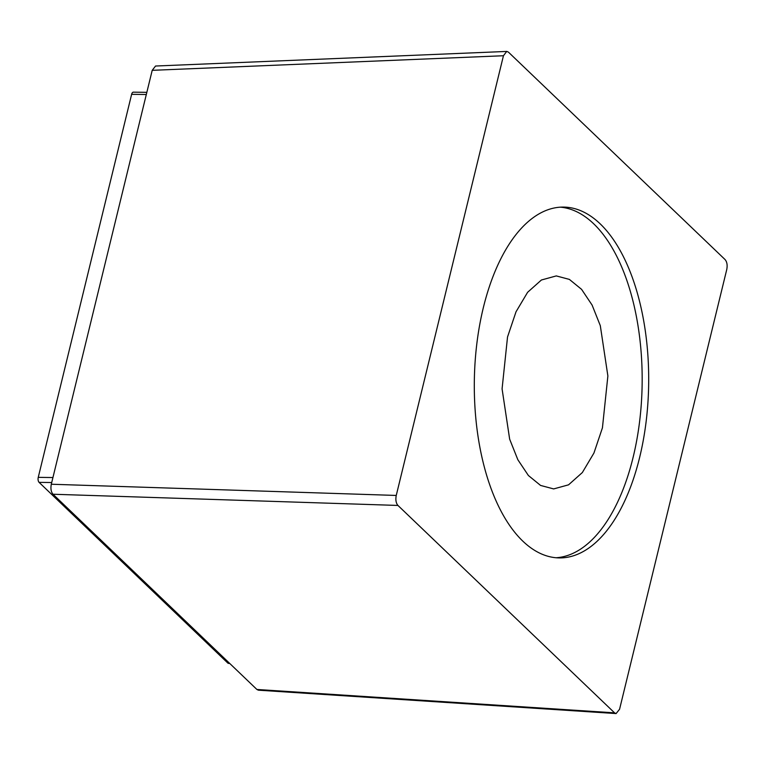 <?xml version="1.0" encoding="UTF-8"?>
<svg xmlns="http://www.w3.org/2000/svg" width="765" height="765" viewBox="0 0 765 765"><rect width="100%" height="100%" fill="white"/><g stroke="black" fill="none" stroke-linecap="round" stroke-linejoin="round"><path stroke-width="1.15" d="M507.53 336.983L516.012 311.804L527.611 292.297L541.41 280L556.298 275.916L569.39 279.407L581.572 289.342L592.1 305.082L600.305 325.67L607.879 375.969L602.428 427.855L593.946 453.023L582.347 472.541L568.548 484.838L553.659 488.921L540.568 485.431L528.385 475.495L517.857 459.746L509.653 439.167L502.079 388.869L507.53 336.983M556.069 557.752A175.424 87.181 90.7 0 0 640.009 418.082A175.424 87.181 90.7 0 0 593.659 223.763A175.424 87.181 90.7 0 0 560.41 207.172M522.83 541.151A175.424 87.181 90.7 0 0 559.33 557.915A175.424 87.181 90.7 0 0 646.157 421.372A175.424 87.181 90.7 0 0 600.181 223.849A175.424 87.181 90.7 0 0 563.671 207.086A175.424 87.181 90.7 0 0 476.844 343.628A175.424 87.181 90.7 0 0 522.83 541.151M397.943 505.445L614.553 712.846L616.055 713.611L619.564 709.26L726.75 269.557C727.591 265.206 727.027 261.879 725.057 259.555L508.448 52.154L506.746 51.389L503.447 55.74L396.251 495.443C395.419 499.784 395.983 503.121 397.943 505.445L52.995 494.238C51.054 491.943 50.49 488.606 51.303 484.235L152.206 70.332L155.544 66.029L506.44 51.446M229.682 663.408L228.572 663.398A3.758 1.865 -89.3 0 1 227.788 663.035L39.092 482.361A3.758 1.865 -89.3 0 1 38.25 477.36L131.628 94.325A3.758 1.865 -89.3 0 1 133.349 92.173L146.842 92.336M615.643 713.535L258.36 690.183L256.897 689.466L52.995 494.238M614.553 712.846L256.897 689.466M503.447 55.74L152.206 70.332M396.251 495.443L51.303 484.235M131.628 94.325L146.316 94.506M38.25 477.36L52.938 477.542M227.788 663.035L229.309 663.054M39.092 482.361L51.724 482.524"/></g></svg>
